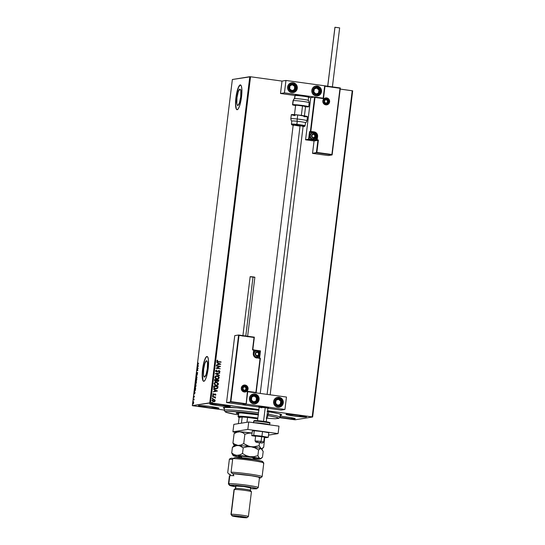 <?xml version="1.0" encoding="UTF-8"?>
<svg xmlns="http://www.w3.org/2000/svg" width="545" height="545" viewBox="0 0 545 545"><rect width="100%" height="100%" fill="white"/><g stroke="black" fill="none" stroke-linecap="round" stroke-linejoin="round"><path stroke-width="0.82" d="M280.137 415.31L280.92 415.222L280.457 414.602L280.92 415.222A29.423 1.901 7 0 1 280.368 415.29M224.451 408.423A29.423 1.901 7 0 1 223.355 407.612A29.423 1.901 7 0 1 224.029 407.401L223.341 407.878L224.451 408.423M239.841 89.176L240.474 89.687L240.856 91.356L240.692 97.037L239.439 102.896L237.838 105.498A8.236 1.799 97.8 0 1 237.715 105.498A8.236 1.799 97.8 0 1 237.021 97.364A8.236 1.799 97.8 0 1 239.841 89.176A8.236 1.799 97.8 0 1 239.964 89.176A8.236 1.799 97.8 0 1 240.658 97.31A8.236 1.799 97.8 0 1 237.838 105.498L237.204 104.987L236.823 103.318L236.986 97.63L238.24 91.778L239.841 89.176M206.494 360.749L207.127 361.26L207.509 362.929L207.345 368.618L206.092 374.469L204.491 377.072A8.236 1.799 97.8 0 1 204.368 377.072A8.236 1.799 97.8 0 1 203.68 368.938A8.236 1.799 97.8 0 1 206.494 360.749A8.236 1.799 97.8 0 1 206.616 360.749A8.236 1.799 97.8 0 1 207.311 368.883A8.236 1.799 97.8 0 1 204.491 377.072L203.857 376.561L203.476 374.892L203.646 369.21L204.893 363.352L206.494 360.749M207.141 356.505A12.521 2.732 -82.2 0 0 207.018 356.512L206.896 356.491A12.521 2.732 97.8 0 1 207.08 356.491A12.521 2.732 97.8 0 1 208.136 368.856A12.521 2.732 97.8 0 1 203.85 381.296L205.043 380.178L206.283 377.344L208.183 368.447L208.435 359.809L207.856 357.268L206.896 356.491L205.703 357.609L204.464 360.443L202.563 369.346L202.304 377.985L202.89 380.526L203.85 381.296A12.521 2.732 97.8 0 1 203.666 381.296A12.521 2.732 97.8 0 1 202.611 368.938A12.521 2.732 97.8 0 1 206.896 356.491L207.018 356.512A12.521 2.732 -82.2 0 0 202.754 368.815A12.521 2.732 -82.2 0 0 203.728 381.302M240.481 84.931A12.521 2.732 -82.2 0 0 240.359 84.938L240.243 84.918A12.521 2.732 97.8 0 1 240.427 84.918A12.521 2.732 97.8 0 1 241.476 97.283A12.521 2.732 97.8 0 1 237.198 109.722L238.39 108.605L239.63 105.771L241.53 96.867L241.782 88.236L241.203 85.688L240.243 84.918L239.051 86.035L237.804 88.869L235.903 97.773L235.651 106.404L236.237 108.952L237.198 109.722A12.521 2.732 97.8 0 1 237.014 109.722A12.521 2.732 97.8 0 1 235.958 97.357A12.521 2.732 97.8 0 1 240.243 84.918L240.359 84.938A12.521 2.732 -82.2 0 0 236.094 97.235A12.521 2.732 -82.2 0 0 237.075 109.729M229.963 406.543A10.328 0.668 7 0 1 218.763 405.684A10.328 0.668 7 0 1 209.723 403.906A10.328 0.668 7 0 1 209.989 403.791L211.269 404.458L217.653 405.541L230.222 406.441L222.292 404.792L209.989 403.791A10.328 0.668 7 0 1 221.181 404.649A10.328 0.668 7 0 1 230.228 406.427A10.328 0.668 7 0 1 229.963 406.543L229.963 406.543M294.968 418.832A10.328 0.668 7 0 1 279.939 417.429L290.403 418.689L295.227 418.73L290.948 417.64L280.246 416.278A10.328 0.668 7 0 1 295.233 418.717A10.328 0.668 7 0 1 294.968 418.832L294.968 418.832M306.222 417.027A10.328 0.668 7 0 1 295.022 416.176A10.328 0.668 7 0 1 285.982 414.398A10.328 0.668 7 0 1 286.248 414.282L287.528 414.943L293.912 416.026L306.481 416.925L298.551 415.283L286.248 414.282A10.328 0.668 7 0 1 297.441 415.133A10.328 0.668 7 0 1 306.488 416.911A10.328 0.668 7 0 1 306.222 417.027L306.222 417.027M218.709 408.341A10.328 0.668 7 0 1 207.516 407.49A10.328 0.668 7 0 1 198.469 405.712A10.328 0.668 7 0 1 198.734 405.596L200.022 406.263L208.394 407.606L218.967 408.246L211.044 406.597L198.734 405.596A10.328 0.668 7 0 1 209.934 406.447A10.328 0.668 7 0 1 218.974 408.225A10.328 0.668 7 0 1 218.709 408.341L218.709 408.341M216.358 388.544L214.328 387.999L214.151 386.33L217.578 386.786L217.312 387.951L215.534 388.558L216.338 388.551M197.883 364.142L198.7 363.699L197.869 363.747L197.964 362.561L197.883 364.142M192.78 405.739L224.247 410.065L192.31 405.637L232.361 79.495L249.801 76.702L209.75 402.837L192.31 405.637L210.499 402.898L250.543 76.763L282.017 81.089L280.491 93.488L294.954 95.477L280.491 93.488L284.429 92.861L323.165 98.189L324.691 85.783L285.955 80.462L284.429 92.861L285.955 80.462L282.017 81.089L280.491 93.488L284.429 92.861L323.165 98.189L324.691 85.783L285.955 80.462L282.017 81.089L250.543 76.763L210.499 402.898L258.895 409.554L209.75 402.837L249.801 76.702L250.543 76.763L232.361 79.495L192.31 405.637L192.78 405.739M279.612 417.681L294.457 419.725L279.612 417.681M340.209 89.094L352.22 90.742L312.176 416.884L267.575 410.753L312.639 416.986L352.69 90.852L312.639 416.986L295.199 419.786L312.639 416.986L312.176 416.884L352.22 90.742L352.69 90.852L340.209 89.094M213.102 399.335L214.791 399.805L212.645 399.485L212.073 400.888L214.015 401.781L214.989 401.27L215.118 400.234L214.737 399.812L215.139 400.786L214.791 399.805L213.136 399.328M212.509 396.556L215.5 398.034L215.105 397.25L215.602 396.985L212.509 396.556L214.566 397.23L215.411 398.143L215.105 397.25L215.602 396.985L212.509 396.556M213.252 393.544L212.741 394.253L213.252 394.921L215.112 394.26L215.425 395.261L215.922 394.778L215.207 393.926L213.408 394.621L213.252 393.544L212.748 394.178L213.551 395.002L215.18 394.267L215.425 395.261L215.943 394.675L215.37 395.268L215.943 394.675L215.207 393.926L213.579 394.669L213.252 393.544M217.966 387.168L218.048 386.514L213.81 385.928L213.906 388.047L215.847 388.912L217.605 388.306L218.048 386.514L213.81 385.928L213.688 386.936C213.701 388.115 214.321 388.762 215.547 388.885L217.687 388.183L217.966 387.168M217.591 381.527L218.497 381.262L218.783 380.063L214.601 379.49L214.498 380.342L215.575 381.534L216.747 380.996L217.591 381.527L218.845 380.056L214.607 379.477L214.614 380.955L215.575 381.534L216.747 380.996L218.204 381.473L218.845 380.056L214.607 379.477L218.845 380.056L218.77 380.669L217.537 381.534M215.323 373.632L219.383 375.662L216.345 373.802L219.69 373.189L219.73 372.821L215.316 373.686L219.383 375.662L216.345 373.802L219.69 373.189L219.73 372.821L215.323 373.632M216.249 366.063L219.403 366.499L215.984 368.236L220.221 368.815L217.101 368.045L220.527 366.315L216.249 366.063L219.403 366.499L215.984 368.236L220.221 368.815L217.101 368.045L220.527 366.315L216.249 366.063M217.373 360.109L216.781 360.858L217.237 361.642L221.032 362.248L217.435 361.321L217.373 360.109L216.781 360.858L218.17 361.86L221.072 361.914L218.198 361.539L221.072 361.914L218.198 361.539L217.217 360.913L217.373 360.109M220.793 364.196L216.726 362.227L217.98 363.222L217.83 364.442L216.379 365.061L220.793 364.196L216.726 362.227L217.98 363.222L217.83 364.442L216.379 365.061L220.793 364.196M218.954 371.942L219.185 372.235L219.969 371.642L219.444 370.675L216.74 371.615L215.984 370.968L216.597 370.014L215.595 370.689L215.718 371.445L216.685 371.949L219.274 370.975L219.185 372.235L220.003 371.499L219.11 370.586L216.631 371.601L215.99 370.9L216.597 370.014L215.554 370.866L216.937 371.942L219.09 370.927L219.567 371.438L218.954 371.942M216.324 375.764L217.196 375.757L215.697 375.961L214.784 377.126L215.125 378.223L216.065 378.904L218.654 378.7L219.151 377.058L217.142 375.764L219.185 377.726L217.196 375.757L216.351 375.757L214.784 377.126L216.808 379.095L217.673 379.095L219.24 377.712L217.646 379.102M215.534 382.215L216.406 382.209L214.58 382.61L213.981 383.68L215.268 385.356L217.864 385.151L218.354 383.51L216.351 382.222L218.395 384.177L216.406 382.209L215.561 382.215L213.994 383.585L216.018 385.553L216.883 385.553L218.45 384.171L216.883 385.553M217.496 391.017L213.429 389.041L214.689 390.043L214.539 391.262L213.081 391.882L217.496 391.017L213.429 389.041L214.689 390.043L214.539 391.262L213.081 391.882L217.496 391.017M212.496 395.779L212.938 395.541L212.55 395.834L212.993 396.099L213.163 395.643L212.55 395.772L213.259 395.868L212.816 396.106M212.182 398.341L212.625 398.102L212.237 398.395L212.679 398.661L212.85 398.204L212.237 398.327L212.938 398.429L212.496 398.668M211.664 402.51L212.107 402.271L211.726 402.564L212.168 402.83L212.332 402.373L211.726 402.503L212.427 402.598L211.985 402.837M193.652 401.863L193.373 401.611L193.019 402.319L193.019 403.981L193.645 402.884L193.441 401.583L192.916 402.864L193.134 404.029L193.434 403.661L193.441 401.583M193.393 399.076L193.959 400.132L194.115 398.96L193.393 399.076L194.102 399.035L193.393 399.076L193.959 400.132L194.115 398.96L193.393 399.076M193.857 396.004L193.775 397.38L194.422 396.501L194.238 396.079L193.809 397.039L193.857 396.004L193.795 397.38L194.408 396.651L194.299 396.045L193.829 397.046L193.857 396.004M195.601 388.953L195.682 388.292L194.701 388.449L194.728 391.024L195.301 390.472L195.682 388.292L194.701 388.449L194.851 391.044L195.601 388.953M196.398 382.454L196.479 381.841L195.492 381.997L195.492 383.837L195.873 383.121L196.186 383.333L196.479 381.841L195.492 381.997L196.466 381.909L195.492 381.997L195.539 383.844L196.398 382.454M196.207 376.152L197.018 377.44L196.445 376.145L197.365 374.606L196.2 376.207L197.018 377.44L196.445 376.145L197.365 374.606L196.207 376.152M197.14 368.584L197.869 368.468L196.874 370.757L197.855 370.6L197.161 370.382L198.155 368.168L197.181 368.25L197.869 368.468L196.874 370.757L197.855 370.6L197.161 370.382L198.162 368.093L197.14 368.584M198.421 365.981L197.61 364.748L197.263 367.582L198.421 365.981L197.61 364.748L197.263 367.582L198.421 365.981M197.256 373.877L197.549 372.685L196.704 373.945L196.854 372.399L196.527 374.074L197.385 372.855L197.283 374.129L197.556 373.264L197.419 372.521L196.718 373.945L196.854 372.399L196.677 374.279L197.385 372.855L197.256 373.877M196.472 377.91L195.75 379.667L196.023 381.248L196.765 379.674L196.513 377.91L195.75 379.667L196.064 381.248L196.793 379.477L196.52 377.91M195.682 384.368L194.947 386.221L195.233 387.706L196.016 384.92L195.682 384.368L194.96 386.126L195.273 387.706L195.996 385.928L195.73 384.368M195.13 392.802L194.32 391.569L193.966 394.403L195.13 392.802L194.32 391.569L193.966 394.403L195.13 392.802M295.199 419.786L294.457 419.725L295.199 419.786M267.486 411.502A29.423 1.901 7 0 1 281.636 414.765A29.423 1.901 7 0 1 280.92 415.222L281.615 414.745L278.659 413.662L267.064 411.434M259.086 410.256L237.034 407.796L224.029 407.401A29.423 1.901 7 0 1 258.814 410.215M240.359 84.938L238.54 87.275L236.38 95.361L235.651 104.599L236.353 108.966M207.018 356.512L205.826 357.629L204.579 360.463L203.033 366.935L202.311 374.074L203.013 380.539M198.7 363.699L198.046 363.801L198.693 363.774L198.046 363.801L197.964 362.561L197.999 364.142L198.7 363.699M198.237 364.169L197.992 363.433M198.046 363.801L197.849 363.379M198.291 363.835L198.094 363.413L198.251 363.842M197.971 363.672L198.046 364.142M198.053 365.654L197.562 365.109L198.053 365.654M198.407 366.049L197.91 365.634L198.407 366.049M198.182 366.042L197.794 366.567L197.91 365.634L198.387 366.077L197.794 366.567L197.91 365.634L198.182 366.042M197.392 368.543L197.181 368.25L198.155 368.168L197.392 368.543M197.406 370.416L197.89 370.341L197.406 370.416M196.868 373.4L196.704 373.945L196.622 373.366M197.297 373.277L197.665 372.555M197.569 372.882L197.453 373.27M196.915 374.313L196.765 373.441M196.738 373.829L196.799 374.204M197.052 377.16L196.2 376.207L197.052 377.16M196.779 378.305L196.384 380.941L195.921 380.778L196.432 378.244L196.786 379.518L196.105 380.914L195.853 379.64L196.636 377.978M196.67 377.957L196.329 378.4M196.398 378.257L196.806 378.332M195.873 383.121L196.036 383.489M195.778 383.878L195.628 382.897M195.805 383.544L195.553 382.311L196.016 382.27L195.757 383.537L195.383 382.863L195.553 382.311L195.996 382.44L195.648 383.762M196.241 382.44L196.057 383.155M195.744 382.726L195.819 383.544M195.893 385.962L195.246 387.366L195.062 386.098L195.641 384.702L195.996 385.976L195.314 387.372L195.328 385.063L195.641 384.702L195.893 385.962M194.912 388.742L194.701 388.449L195.675 388.367L194.912 388.742M194.756 390.663L194.756 388.769L195.641 388.66L195.137 390.745L194.633 390.016L194.756 388.769L195.539 388.646L194.933 391.024M194.763 392.475L194.272 391.93L194.763 392.475M195.11 392.87L194.613 392.455L195.11 392.87L194.504 393.388L194.613 392.455L195.096 392.891M193.673 396.706L193.795 397.38M194.034 397.414L193.918 396.74M194.143 396.222L194.006 396.692M194.061 397.08L193.768 396.658M194.408 396.651L194.299 396.045M193.666 401.951L193.407 403.729L192.984 403.245L193.346 401.938L193.659 402.769L193.175 403.695L193.4 401.951M194.504 393.388L194.613 392.455L194.504 393.388M217.332 360.129L217.673 360.32L217.162 360.926L218.198 361.539L217.183 361.09L217.332 360.129M216.719 362.262L220.732 364.21L216.719 362.262M218.341 363.433L218.232 364.367L218.341 363.433M219.764 364.087L218.286 364.36L218.402 363.42L219.764 364.087L218.286 364.36L218.402 363.42L219.764 364.087M216.29 365.75L220.527 366.315L217.046 368.059L220.166 368.808L217.046 368.059L220.473 366.322L216.29 365.75M216.542 370.028L216.781 370.314L215.936 370.907L217.005 371.561L215.97 371.172L216.542 370.028M217.06 371.554L216.631 371.601M219.11 370.586L220.003 371.499L219.131 372.249L219.942 371.302L218.552 370.627M218.518 371.05L219.09 370.927M216.59 371.935L218.456 371.056L216.528 371.949M218.456 371.056L218.879 370.927M219.649 371.99L219.914 371.649M219.676 372.834L219.69 373.189L216.283 373.809L219.424 375.294L219.328 375.634L216.283 373.809L219.676 372.834M217.523 379.122L218.886 378.441L219.097 377.065L217.884 375.961L216.004 375.832M218.375 376.22L217.884 375.961M216.76 375.737L216.379 375.757M217.714 378.72L216.195 378.618L215.268 377.801L215.316 376.745L216.488 376.091M216.195 378.618L215.657 378.298M216.944 378.789L217.523 378.768M216.44 376.098L215.166 377.188L217.155 376.091L218.804 377.671L217.55 378.761L216.794 378.775L215.166 377.188L216.794 378.775M215.575 381.534L215.99 381.527M215.956 381.534L216.685 381.003L215.52 381.541M215.827 381.207L215.003 379.865L216.576 380.083L215.684 381.214M215.616 381.2L214.975 380.744L214.941 379.879L216.576 380.083L216.208 381.064L215.214 381.084L214.941 379.879L215.561 381.207L216.385 380.785M217.884 381.193L217.033 380.921L216.951 380.151L217.571 381.2L218.266 380.683L217.571 381.2M218.368 380.328L217.625 381.193L216.93 380.321L218.368 380.328L217.625 381.193L217.012 380.144L218.368 380.328M218.327 380.676L217.625 381.193M216.733 385.574L218.089 384.893L218.252 383.414L216.91 382.352L215.207 382.29M215.963 382.188L215.582 382.209M216.924 385.179L215.398 385.07L214.478 384.259L214.526 383.203L215.697 382.542L216.365 382.542L218.014 384.123L216.753 385.22L216.004 385.226L216.699 385.226M215.398 385.07L214.866 384.75M216.058 385.22L214.369 383.639L216.058 385.22L214.437 383.946L215.67 382.549L214.369 383.639L215.752 382.536L217.38 382.924L218.02 383.966L217.455 384.954L216.058 385.22M216.324 388.912L217.591 388.251L217.993 386.521L213.81 385.942L218.048 386.514L217.687 388.183L216.474 388.892M215.595 388.551L214.103 387.597L215.595 388.551L214.383 387.986L214.165 386.684L214.103 387.597L214.151 386.33L214.103 386.691L214.205 386.323L217.578 386.786L217.169 388.149L215.595 388.551M213.429 389.082L217.441 391.031L213.429 389.082M215.05 390.254L214.934 391.187L215.05 390.254M216.474 390.908L214.989 391.174L215.105 390.24L216.474 390.908L214.989 391.174L215.105 390.24L216.474 390.908M214.839 394.314L215.18 394.267M213.749 395.016L214.532 394.594L213.497 395.009M213.551 395.002L214.049 394.962M213.204 393.565L213.511 393.776L213.075 394.199L213.824 394.635L213.143 394.457L213.204 393.565M215.207 393.926L215.888 394.682L214.784 393.946M212.87 396.099L213.259 395.868M212.938 395.541L212.55 395.772M212.938 396.106L213.184 395.752L212.754 395.547M212.509 396.576L215.602 396.985L212.509 396.576M215.05 397.264L215.35 398.15L215.05 397.264M212.557 398.654L212.938 398.429M212.625 398.102L212.237 398.327M212.686 398.654L212.441 398.109M213.735 399.328L211.991 400.337L213.436 401.774L214.573 401.604L215.193 400.773L214.573 401.604L213.374 401.788M213.436 401.774L214.573 401.604M214.246 401.726L215.071 401.045L215.064 400.248L214.24 399.492L212.911 399.376M213.906 401.447L212.373 400.384L213.415 401.454L212.387 400.807L212.482 400.016L213.218 399.662L214.812 400.718L213.933 401.447M214.042 401.42L213.517 401.461M213.415 401.454L212.373 400.384L213.688 399.662L214.819 400.67L213.47 401.44M213.633 399.669L212.373 400.384L213.688 399.662M212.039 402.83L212.427 402.598M212.175 402.83L212.278 402.38L211.726 402.503M216.849 378.761L215.227 377.494L215.466 376.615L216.549 376.077L218.041 376.384L218.811 377.508L218.252 378.496L216.849 378.761M292.665 418.907L293.053 418.683M293.428 418.996L292.72 418.901M261.682 407.163L258.705 406.55M259.079 399.58L258.48 401.427L257.233 402.891L255.53 403.756L253.629 403.879L251.824 403.245L250.38 401.951L249.528 400.2L249.392 398.252A5.007 4.878 -99.1 0 1 253.445 393.974A5.007 4.878 -99.1 0 1 259.079 399.58A5.007 4.878 -99.1 0 1 255.033 403.859A5.007 4.878 -99.1 0 1 249.392 398.252L249.998 396.406L251.245 394.934L252.948 394.076L254.849 393.953L256.654 394.587L258.092 395.881L258.943 397.632L259.079 399.58M283.291 402.912L282.685 404.758L281.438 406.223L279.735 407.081L277.834 407.204L276.029 406.57L274.591 405.282L273.74 403.525L273.604 401.576A5.007 4.878 -99.1 0 1 277.657 397.298A5.007 4.878 -99.1 0 1 283.291 402.912A5.007 4.878 -99.1 0 1 279.238 407.19A5.007 4.878 -99.1 0 1 273.604 401.576L274.203 399.73L275.45 398.266L277.153 397.407L279.054 397.285L280.859 397.918L282.303 399.206L283.155 400.963L283.291 402.912M286.472 397.046L247.737 391.719L246.211 404.118L284.946 409.445L286.472 397.046L284.946 409.445L281.009 410.078L267.881 408.273L281.009 410.078L284.946 409.445L246.211 404.118L242.273 404.751L259.079 407.06L242.273 404.751L246.211 404.118L247.737 391.719L286.472 397.046M247.662 391.726L246.142 404.118L242.273 404.751L226.536 402.585L234.759 335.618L238.615 335.005L234.759 335.618L226.536 402.585L230.392 401.965L226.536 402.585L242.273 404.751L246.129 404.131L247.416 391.296L255.891 392.461L260.06 358.481L255.305 357.513L253.418 354.999L253.711 350.04L252.505 349.876L254.025 337.478L239.017 335.413L230.889 401.631L245.897 403.695L230.889 401.631L239.017 335.413L254.352 337.185L238.628 335.005M259.393 406.754L260.721 407.006M265.367 407.619L266.239 407.694M267.656 407.783L264.196 406.843L259.079 406.406L267.833 407.442L265.544 407.033L265.224 407.66L267.874 408.266L268.569 407.728M321.502 91.655A5.007 4.878 -99.1 0 1 317.456 95.934A5.007 4.878 -99.1 0 1 311.822 90.32L312.421 88.474L313.668 87.009L315.371 86.151L317.272 86.028L319.077 86.662L320.521 87.949L321.373 89.707L321.502 91.655L320.903 93.502L319.656 94.966L317.953 95.825L316.052 95.947L314.247 95.314L312.81 94.026L311.958 92.269L311.822 90.32A5.007 4.878 -99.1 0 1 315.868 86.042A5.007 4.878 -99.1 0 1 321.502 91.655L321.502 91.655M297.298 88.324A5.007 4.878 -99.1 0 1 293.244 92.602A5.007 4.878 -99.1 0 1 287.61 86.996L288.216 85.143L289.463 83.678L291.166 82.82L293.067 82.697L294.872 83.331L296.31 84.625L297.161 86.376L297.298 88.324L296.698 90.17L295.445 91.635L293.748 92.493L291.847 92.616L290.042 91.989L288.598 90.695L287.746 88.944L287.61 86.996A5.007 4.878 -99.1 0 1 291.664 82.711A5.007 4.878 -99.1 0 1 297.298 88.324L297.298 88.324M308.579 97.351L310.752 97.65L314.608 97.037L310.752 97.65L305.575 139.813L310.752 97.65L308.579 97.351M323.137 98.229L314.615 97.037L310.391 131.386L314.608 97.037L323.485 98.611L323.165 98.189L323.485 98.611L315.01 97.446L310.841 131.42L315.596 132.394L317.483 134.901L317.19 139.861L318.396 140.024L316.877 152.43L331.885 154.494L340.012 88.27L325.004 86.205L323.485 98.611L325.004 86.205L340.012 88.27L331.885 154.494L316.877 152.43L312.53 153.383L314.049 140.978L317.905 140.365L316.379 152.764L332.116 154.93L328.267 155.543L312.53 153.383L316.379 152.764L332.116 154.93L340.339 87.963L332.13 154.916M257.703 441.505L255.046 440.912L261.082 441.389L260.449 442.649L262.343 443.078L256.136 442.322L260.449 442.649L261.082 441.389L263.746 441.981L261.082 441.389L261.695 436.429L261.082 441.389L255.053 440.932L256.136 442.322M266.226 421.748L267.888 408.253L265.224 407.66L263.548 421.34L265.224 407.66L259.188 407.183L257.526 420.679M261.845 407.776L259.195 407.204L265.224 407.66L265.544 407.033L260.748 406.481L258.65 406.509L268.583 407.708M302.543 105.696L301.351 115.404L302.543 105.696M300.104 125.534L267.098 394.382L300.104 125.534M324.881 98.427L325.637 98.304A3.127 3.045 -99.1 0 1 326.516 98.298L326.646 97.909A3.508 3.413 80.9 0 0 322.831 100.914A3.508 3.413 80.9 0 0 325.794 104.851L323.519 103.509L322.831 100.914L324.125 98.597L326.646 97.909L328.914 99.258L329.609 101.847L328.315 104.163L326.462 104.878L325.76 104.497L325.794 104.851A3.508 3.413 80.9 0 0 329.609 101.847A3.508 3.413 80.9 0 0 326.646 97.909L326.516 98.298A3.127 3.045 -99.1 0 1 326.959 104.415A3.127 3.045 -99.1 0 1 326.08 104.524M325.753 104.497A3.127 3.045 -99.1 0 1 325.31 98.373A3.127 3.045 -99.1 0 1 326.516 98.298L326.516 98.298A3.127 3.045 -99.1 0 1 326.632 104.483L325.76 104.497C322.347 102.474 322.306 100.409 325.637 98.304M314.39 133.178L309.901 132.299L310.03 131.917A0.375 0.368 -99.1 0 1 309.717 131.495L310.391 131.386A0.375 0.368 80.9 0 0 310.704 131.808L313.975 132.258L314.104 131.87L313.975 132.258A3.754 3.658 -99.1 0 1 317.149 136.475L317.599 136.509L317.149 136.475L317.054 140.249A0.375 0.368 -99.1 0 1 316.74 139.827L316.066 139.936L316.475 136.584L317.149 136.475L316.475 136.584A3.754 3.658 80.9 0 0 313.3 132.367L313.975 132.258A3.754 3.658 -99.1 0 1 317.149 136.475L316.74 139.827L316.066 139.936A0.375 0.368 80.9 0 0 316.379 140.351L317.19 139.861L317.054 140.249L317.905 140.365L318.396 140.024L317.905 140.365L316.379 152.764L316.877 152.43L318.396 140.024L317.19 139.861L317.599 136.509A4.128 4.026 80.9 0 0 314.104 131.87L310.841 131.42L310.704 131.808L313.3 132.367L310.704 131.808A0.375 0.368 -99.1 0 1 310.391 131.386L309.505 131.979L308.586 139.329L317.905 140.365L314.049 140.978L312.53 153.383L328.267 155.543L332.116 154.93M314.622 97.037L323.083 98.202M313.804 132.905A3.379 3.29 80.9 0 0 313.171 132.748L309.901 132.299L309.083 138.995L305.575 139.813L308.586 139.329L316.379 140.351A0.375 0.368 -99.1 0 1 316.066 139.936L315.616 139.895L315.868 137.851L315.487 140.283L315.616 139.895L309.083 138.995L316.066 139.936L316.475 136.584A3.754 3.658 -99.1 0 0 313.3 132.367L313.171 132.748L313.3 132.367L310.03 131.917L310.841 131.42L315.01 97.446L314.663 97.064M314.049 140.978L305.575 139.813L314.049 140.978M313.906 134.043L314.281 134.315M324.609 85.797L340.346 87.963L324.684 85.81M309.458 132.265L308.647 139.302L309.083 138.995L309.901 132.299L309.458 132.265L310.03 131.917A0.375 0.368 80.9 0 1 309.717 131.495L309.458 132.265M325.617 99.531L325.992 99.619L325.617 99.531M243.343 385.567L244.099 385.444C240.767 387.55 240.808 389.614 244.221 391.637L244.255 391.991A3.508 3.413 80.9 0 0 248.07 388.987A3.508 3.413 80.9 0 0 245.107 385.049A3.508 3.413 80.9 0 0 241.292 388.054A3.508 3.413 80.9 0 0 244.255 391.991L244.221 391.637A3.127 3.045 -99.1 0 1 243.772 385.519A3.127 3.045 -99.1 0 1 244.978 385.438L245.761 385.206L247.382 386.398L248.07 388.987L246.776 391.31L244.255 391.991L241.98 390.649L241.292 388.054L242.586 385.737L244.439 385.029L245.107 385.049L244.978 385.438A3.127 3.045 -99.1 0 1 245.093 391.623L244.33 391.746M244.031 385.458A3.127 3.045 -99.1 0 1 244.834 385.458L244.943 386.412L244.855 385.458L243.962 385.465M252.826 349.57L252.505 349.876L253.711 350.04L252.839 349.57L254.358 337.171L252.505 349.876L254.352 337.164L238.621 335.005L230.392 401.965L246.129 404.131L230.392 401.965L230.889 401.631L230.392 401.965L238.615 335.005L239.017 335.413L238.669 335.032M256.13 392.85L260.06 358.481L256.123 392.897L255.891 392.461L247.416 391.296L246.136 404.09L247.648 391.732M259.57 358.222L259.931 355.142M260.122 353.596L260.456 350.891L253.977 350.333L260.135 351.178L259.931 352.833L260.456 350.871L253.997 349.979M253.677 349.686L253.302 353.392A4.128 4.026 80.9 0 0 256.797 358.031L256.763 357.677A3.754 3.658 -99.1 0 1 253.582 353.453L254.004 350.101A0.375 0.368 -99.1 0 1 253.99 350.108L252.832 349.57M255.714 357.363A3.379 3.29 80.9 0 0 256.041 357.425L259.311 357.874L259.563 355.831L259.597 357.936L255.414 357.275M257.601 352.022L257.969 352.295M253.582 353.446L253.99 350.108M256.756 357.677A3.754 3.658 -99.1 0 1 253.582 353.453C253.534 355.742 254.59 357.152 256.763 357.677L260.353 358.542A0.375 0.368 80.9 0 0 260.033 358.126A0.375 0.368 -99.1 0 1 260.033 358.126L260.353 358.542L256.136 392.884M259.577 358.058L259.945 355.108M244.099 385.444A3.127 3.045 -99.1 0 1 247.641 388.333A3.127 3.045 -99.1 0 1 244.541 391.664M244.078 386.671L244.453 386.766L244.078 386.671M257.029 352.268L256.586 352.206A1.88 1.826 -99.1 0 1 257.526 352.084L256.177 352.452L255.482 353.691L255.85 355.081L257.07 355.803L258.419 355.435L259.113 354.189L258.746 352.799L257.526 352.084A1.88 1.826 -99.1 0 1 258.01 355.674A1.88 1.826 -99.1 0 1 255.482 353.691L256.191 355.429L257.07 355.551L258.01 355.674L259.113 354.189L258.405 352.452L257.478 352.336L258.405 352.452L259.113 354.189L258.01 355.674L257.07 355.551L256.191 355.429L255.482 353.691A1.88 1.826 -99.1 0 1 256.586 352.206L255.482 353.691L256.586 352.206L257.029 352.268M257.301 357.098A3.127 3.045 -99.1 0 1 254.168 355.994A3.127 3.045 80.9 0 0 256.17 357.159L256.695 357.077L257.036 356.048A2.126 2.071 -99.1 0 1 255.237 353.657A2.126 2.071 -99.1 0 1 257.553 351.832L257.472 350.878L257.553 351.832L258.936 352.649L259.359 354.223L258.568 355.633L257.036 356.048L255.659 355.231L255.237 353.657L256.027 352.247L257.553 351.832A2.126 2.071 -99.1 0 1 259.359 354.223A2.126 2.071 -99.1 0 1 257.036 356.048L256.695 357.077A3.127 3.045 -99.1 0 1 256.579 350.885A3.127 3.045 -99.1 0 1 257.451 350.878A3.127 3.045 80.9 0 0 254.031 354.182A3.127 3.045 80.9 0 0 256.695 357.077L256.17 357.159A3.127 3.045 80.9 0 0 257.042 357.152L257.567 357.07A3.127 3.045 -99.1 0 1 256.695 357.077A3.127 3.045 80.9 0 0 260.122 353.943A3.127 3.045 80.9 0 0 257.785 350.939M257.567 357.07C260.946 354.959 260.912 352.894 257.465 350.878L256.055 350.966A3.127 3.045 80.9 0 0 253.629 353.126A3.127 3.045 -99.1 0 1 256.927 350.96M258.814 352.887L258.998 353.385M259.079 353.903L259.066 354.434A2.705 2.636 80.9 0 0 259.073 354.42M257.07 352.179L256.695 352.09M257.669 355.633L258.691 354.257L257.983 352.52L256.497 352.315L258.405 352.452L257.983 352.52L258.691 354.257L259.113 354.189L257.669 355.633M313.334 134.295L312.891 134.227A1.88 1.826 -99.1 0 1 313.831 134.104L312.483 134.472L311.788 135.712L312.156 137.102L313.375 137.824L314.724 137.456L315.419 136.216L315.051 134.826L313.831 134.104A1.88 1.826 -99.1 0 1 314.315 137.701A1.88 1.826 -99.1 0 1 311.788 135.712L312.496 137.449L313.375 137.578L314.315 137.701L315.419 136.216L314.71 134.479L313.784 134.356L314.71 134.479L315.419 136.216L314.315 137.701L313.375 137.578L312.496 137.449L311.788 135.712A1.88 1.826 -99.1 0 1 312.891 134.227L311.788 135.712L312.891 134.227L313.334 134.295M314.09 132.966A3.127 3.045 80.9 0 1 314.199 139.016A3.127 3.045 80.9 0 1 313 139.098L313.348 138.069A2.126 2.071 -99.1 0 0 315.664 136.243A2.126 2.071 -99.1 0 0 313.866 133.852L315.46 135.024L315.664 136.243L315.173 137.367L314.152 138.021L312.946 137.974L311.965 137.251L311.536 136.093L312.033 134.554L313.866 133.852L313.777 132.898C317.217 134.915 317.251 136.979 313.872 139.091A3.127 3.045 -99.1 0 1 313 139.098L312.476 139.186L313 139.098L313.348 138.069A2.126 2.071 -99.1 0 1 311.542 135.678A2.126 2.071 -99.1 0 1 313.866 133.852L313.777 132.898L312.885 132.905A3.127 3.045 -99.1 0 1 313.757 132.898A3.127 3.045 80.9 0 0 310.337 136.202A3.127 3.045 80.9 0 0 313 139.098A3.127 3.045 -99.1 0 1 312.885 132.905L312.36 132.994A3.127 3.045 80.9 0 0 312.476 139.186A3.127 3.045 -99.1 0 1 309.826 135.664A3.127 3.045 -99.1 0 1 313.239 132.98M313.613 139.118A3.127 3.045 -99.1 0 1 312.476 139.186A3.127 3.045 80.9 0 0 313.348 139.173L313.872 139.091M315.119 134.908L315.303 135.405M315.385 135.93L315.378 136.448M313.375 134.206L313 134.111M313.975 137.653L314.996 136.277L314.288 134.547L312.803 134.343L314.71 134.479L314.288 134.547L314.996 136.277L315.419 136.216L313.975 137.653M325.951 99.708L325.508 99.646A1.88 1.826 -99.1 0 1 326.448 99.524L325.099 99.892L324.404 101.132L324.772 102.521L325.992 103.243L327.341 102.876L328.036 101.629L327.668 100.239L326.448 99.524A1.88 1.826 -99.1 0 1 326.932 103.114A1.88 1.826 -99.1 0 1 324.404 101.132L325.113 102.869L325.992 102.991L326.932 103.114L328.036 101.629L327.327 99.892L326.401 99.776L327.327 99.892L328.036 101.629L326.932 103.114L325.992 102.991L325.113 102.869L324.404 101.132A1.88 1.826 -99.1 0 1 325.508 99.646L324.404 101.132L325.508 99.646L325.951 99.708M325.31 98.373A3.127 3.045 -99.1 0 1 325.849 98.4M325.672 104.483L325.958 103.489A2.126 2.071 -99.1 0 1 324.159 101.098A2.126 2.071 -99.1 0 1 326.475 99.272L326.394 98.318L326.475 99.272L327.858 100.089L328.281 101.663L327.491 103.073L325.958 103.489L324.582 102.671L324.159 101.098L324.949 99.687L326.475 99.272A2.126 2.071 -99.1 0 1 328.281 101.663A2.126 2.071 -99.1 0 1 325.958 103.489L325.692 104.449M325.569 98.318A3.127 3.045 -99.1 0 1 326.373 98.318L325.501 98.325M327.736 100.328L327.92 100.825M328.001 101.35L327.995 101.867M326.816 104.436A3.127 3.045 80.9 0 0 326.707 98.379M326.591 103.073L327.613 101.697L326.905 99.96L325.42 99.755L327.327 99.892L326.905 99.96L327.613 101.697L328.036 101.629L326.591 103.073M244.412 386.855L243.969 386.786A1.88 1.826 -99.1 0 1 244.909 386.664L243.56 387.032L242.866 388.272L243.234 389.661L244.453 390.383L245.802 390.016L246.497 388.769L246.129 387.386L244.909 386.664A1.88 1.826 -99.1 0 1 245.393 390.261A1.88 1.826 -99.1 0 1 242.866 388.272L243.574 390.009L244.453 390.138L245.393 390.261L246.497 388.769L245.788 387.039L244.862 386.916L245.788 387.039L246.497 388.769L245.393 390.261L244.453 390.138L243.574 390.009L242.866 388.272A1.88 1.826 -99.1 0 1 243.969 386.786L242.866 388.272L243.969 386.786L244.412 386.855M243.772 385.519A3.127 3.045 -99.1 0 1 244.317 385.54M244.133 391.623L244.426 390.629A2.126 2.071 -99.1 0 1 242.62 388.238A2.126 2.071 -99.1 0 1 244.943 386.412L246.32 387.229L246.742 388.803L245.952 390.213L244.426 390.629L243.043 389.811L242.62 388.238L243.411 386.834L244.943 386.412A2.126 2.071 -99.1 0 1 246.742 388.803A2.126 2.071 -99.1 0 1 244.426 390.629L244.153 391.589M246.197 387.468L246.381 387.965M246.463 388.49L246.449 389.014M245.277 391.576A3.127 3.045 80.9 0 0 245.168 385.526M245.052 390.213L246.074 388.837L245.366 387.107L243.881 386.902L245.788 387.039L245.366 387.107L246.074 388.837L246.497 388.769L245.052 390.213M277.303 404.806L277.902 405.317A3.127 3.045 -99.1 0 1 276.472 404.615L276.717 404.301L277.303 404.806L276.717 404.301L276.472 404.615L277.139 405.064L278.693 405.364L280.77 404.288L281.486 402.019L280.423 399.88L278.195 399.124L276.124 400.2L275.409 402.476L276.472 404.615A3.127 3.045 -99.1 0 1 278.992 399.172A3.127 3.045 -99.1 0 1 280.77 404.288L281.315 401.215L278.992 399.172L276.124 400.2L275.572 403.273L276.717 404.301L275.572 403.273L276.124 400.2L278.992 399.172L281.315 401.215L280.77 404.288A3.127 3.045 -99.1 0 1 277.902 405.317L280.77 404.288L280.212 404.376L280.757 401.304L278.522 399.342L280.757 401.304L281.315 401.215L280.757 401.304L280.212 404.376L280.77 404.288L277.902 405.317L277.303 404.806M277.541 397.319A5.007 4.878 -99.1 0 1 281.377 398.49L280.975 399.213A4.006 3.904 -99.1 0 1 281.424 404.86A4.006 3.904 -99.1 0 1 275.92 405.276L275.293 405.923M279.619 407.088A5.007 4.878 80.9 0 0 282.106 399.287M281.418 398.524A5.007 4.878 -99.1 0 1 279.129 407.204M275.225 405.977L275.92 405.276A4.006 3.904 -99.1 0 1 275.47 399.628A4.006 3.904 -99.1 0 1 280.975 399.213L281.922 400.446L282.324 402.735L281.424 404.86L279.517 406.107L277.248 406.045L275.389 404.71L274.557 402.537L275.034 400.268L277.378 398.388L279.639 398.443L280.975 399.213L281.377 398.49A5.007 4.878 80.9 0 0 278.556 397.291M277.282 397.373A5.007 4.878 -99.1 0 1 280.859 398.579M277.807 405.242L280.212 404.376L277.807 405.242M315.521 93.549L316.12 94.06A3.127 3.045 -99.1 0 1 314.69 93.358L314.935 93.038L315.521 93.549L314.935 93.038L314.69 93.358L315.357 93.801L316.911 94.108L318.989 93.032L319.704 90.756L318.641 88.617L316.413 87.868L314.336 88.944L313.627 91.219L314.69 93.358A3.127 3.045 -99.1 0 1 317.21 87.915A3.127 3.045 -99.1 0 1 318.989 93.032L319.534 89.959L317.21 87.915L314.336 88.944L313.791 92.016L314.642 92.786L313.791 92.016L314.336 88.944L317.21 87.915L319.534 89.959L318.989 93.032A3.127 3.045 -99.1 0 1 316.12 94.06L318.989 93.032L318.43 93.12L318.975 90.048L316.734 88.086L318.975 90.048L319.534 89.959L318.975 90.048L318.43 93.12L318.989 93.032L316.12 94.06L315.521 93.549M315.759 86.062A5.007 4.878 -99.1 0 1 319.595 87.234L319.193 87.956A4.006 3.904 -99.1 0 1 319.642 93.604A4.006 3.904 -99.1 0 1 314.138 94.019L313.511 94.667M317.837 95.831A5.007 4.878 80.9 0 0 320.324 88.031M313.443 94.721L314.138 94.019A4.006 3.904 -99.1 0 1 313.688 88.372A4.006 3.904 -99.1 0 1 319.193 87.956L320.419 89.918L320.378 92.248L319.091 94.142L316.979 94.98L314.765 94.469L313.191 92.786L312.782 90.497L313.252 89.012L315.596 87.125L317.858 87.186L319.193 87.956L319.595 87.234A5.007 4.878 80.9 0 0 316.774 86.035M315.5 86.117A5.007 4.878 -99.1 0 1 319.077 87.316M316.025 93.978L318.43 93.12L316.025 93.978M290.601 85.551L289.926 85.885A3.127 3.045 -99.1 0 1 291.119 84.836L291.275 85.218L290.601 85.551L291.275 85.218L291.119 84.836L290.451 85.279L289.572 86.614L289.715 89.005L291.459 90.606L293.789 90.484L295.336 88.699L295.199 86.314L293.448 84.707L291.119 84.836A3.127 3.045 -99.1 0 1 294.981 89.428A3.127 3.045 -99.1 0 1 289.715 89.005L292.243 90.777L294.981 89.428L295.199 86.314L292.665 84.543L291.275 85.218L292.665 84.543L295.199 86.314L294.981 89.428L292.243 90.777L289.715 89.005A3.127 3.045 -99.1 0 1 289.926 85.885L289.715 89.005L289.926 85.885L290.601 85.551M293.844 92.296A5.007 4.878 -99.1 0 1 292.869 92.65M290.178 83.208L290.744 84.046A4.006 3.904 -99.1 0 1 295.962 85.933A4.006 3.904 -99.1 0 1 294.164 91.274L291.18 91.431L288.945 89.38L288.761 86.321L290.744 84.046L293.728 83.882L295.962 85.933L296.146 88.992L294.164 91.274L294.382 92.207L294.164 91.274A4.006 3.904 -99.1 0 1 288.945 89.38A4.006 3.904 -99.1 0 1 290.744 84.046L290.253 83.276M293.019 92.636L294.368 92.214A5.007 4.878 -99.1 0 1 293.135 92.623M294.395 92.2A5.007 4.878 80.9 0 0 291.97 82.697M292.079 90.668L294.423 89.516L294.634 86.403L292.256 84.741L294.634 86.403L295.199 86.314L294.634 86.403L294.423 89.516L294.981 89.428L292.079 90.668M252.383 396.808L251.708 397.142A3.127 3.045 -99.1 0 1 252.9 396.092L253.064 396.474L252.383 396.808L253.064 396.474L252.9 396.092L252.24 396.535L251.354 397.87L251.497 400.262L253.241 401.863L255.571 401.74L257.117 399.962L256.981 397.571L255.23 395.97L252.9 396.092A3.127 3.045 -99.1 0 1 256.763 400.684A3.127 3.045 -99.1 0 1 251.497 400.262L254.025 402.033L256.763 400.684L256.981 397.571L254.454 395.799L253.405 396.304L254.454 395.799L256.981 397.571L256.763 400.684L254.025 402.033L251.497 400.262A3.127 3.045 -99.1 0 1 251.708 397.142L251.497 400.262L251.708 397.142L252.383 396.808M255.625 403.552A5.007 4.878 -99.1 0 1 254.651 403.906M251.967 394.471L252.526 395.302A4.006 3.904 -99.1 0 1 257.744 397.189A4.006 3.904 -99.1 0 1 255.946 402.53L252.969 402.687L250.727 400.643L250.543 397.578L252.526 395.302L255.51 395.139L257.744 397.189L257.928 400.255L255.946 402.53L256.164 403.464L255.946 402.53A4.006 3.904 -99.1 0 1 250.727 400.643A4.006 3.904 -99.1 0 1 252.526 395.302L252.042 394.532M254.801 403.899L256.15 403.47A5.007 4.878 -99.1 0 1 254.917 403.879M256.177 403.457A5.007 4.878 80.9 0 0 253.752 393.953M253.868 401.924L256.204 400.779L256.416 397.659L254.045 395.997L256.416 397.659L256.981 397.571L256.416 397.659L256.204 400.779L256.763 400.684L253.868 401.924M308.034 100.273A6.887 0.443 -173 0 0 301.392 99.115A6.887 0.443 -173 0 0 294.716 98.645A2.507 2.439 80.9 0 0 293.237 100.627A8.141 0.525 7 0 1 301.692 101.247A8.141 0.525 7 0 1 309.158 102.644M308.041 96.608L307.884 96.669A6.261 0.402 -173 0 0 303.238 95.613A6.261 0.402 -173 0 0 295.778 95.007A0.627 0.606 80.9 0 0 295.097 95.545A6.887 0.443 7 0 1 302.243 96.07A6.887 0.443 7 0 1 308.565 97.255M295.642 105.151L294.47 114.661M308.027 100.478L308.027 100.478A6.887 0.443 7 0 0 308.204 100.396L308.586 97.296A6.887 0.443 -173 0 0 302.557 96.111A6.887 0.443 -173 0 0 295.097 95.545L294.716 98.645A6.887 0.443 7 0 1 302.175 99.21A6.887 0.443 7 0 1 308.204 100.396M295.588 105.56A8.141 0.525 7 0 1 292.536 104.769A8.141 0.525 7 0 1 292.74 104.674L302.441 105.464L308.681 106.766L309.185 102.698A8.141 0.525 -173 0 0 302.059 101.295A8.141 0.525 -173 0 0 293.237 100.627L292.74 104.674A8.141 0.525 7 0 1 301.562 105.348A8.141 0.525 7 0 1 308.688 106.752A8.141 0.525 7 0 1 308.477 106.84A8.141 0.525 7 0 1 305.534 106.779M295.908 105.614L292.536 104.756L293.237 100.627A8.141 0.525 -173 0 0 293.033 100.716C293.762 99.074 294.28 98.4 294.586 98.672M308.681 106.766L304.88 106.731M305.582 106.377L295.772 105.096L305.582 106.37M294.92 95.62L294.538 98.72A6.887 0.443 7 0 1 294.716 98.645L295.097 95.545A6.887 0.443 -173 0 0 294.92 95.62L295.601 95.007A0.627 0.606 -99.1 0 1 295.778 95.007L296.167 94.98M296.773 94.987L300.813 95.314M302.025 95.457L304.389 95.777M305.445 95.947L307.959 96.52M295.097 95.545A0.627 0.606 -99.1 0 1 295.594 95.007L305.881 96.022C308.368 96.472 309.274 96.894 308.586 97.296M293.237 100.627A2.507 2.439 -99.1 0 1 294.716 98.645M306.964 120.697A8.141 0.525 -173 0 0 297.229 119.008A2.507 0.538 96.2 0 0 297.223 121.269A6.887 0.443 7 0 1 305.459 122.741A6.887 0.443 -173 0 0 297.223 121.269L296.889 125.043A6.261 0.402 7 0 1 303.429 126.024A6.261 0.402 7 0 1 303.115 126.454L304.682 126.351L305.084 125.82A6.887 0.443 7 0 0 296.841 124.369L297.223 121.269A6.887 0.443 -173 0 0 291.8 121.038L291.418 124.144A6.887 0.443 7 0 1 296.841 124.369A6.887 0.443 -173 0 0 291.418 124.165L291.684 124.757L293.176 125.234A6.261 0.402 7 0 1 296.889 125.043L292.066 124.778L293.83 125.364M305.084 125.8A6.887 0.443 -173 0 0 296.841 124.369L296.889 125.043L304.253 126.263L302.618 126.426M299.198 126.045L293.203 124.989L300.888 125.657L303.143 126.208L293.203 124.996M291.316 114.695L297.727 114.954A8.141 0.525 -173 0 0 291.316 114.688L290.819 118.742A8.141 0.525 7 0 1 297.229 119.008L297.727 114.954L307.469 116.664A8.141 0.525 -173 0 0 297.727 114.954L297.229 119.008A8.141 0.525 7 0 1 306.971 120.724C306.242 122.359 305.725 123.041 305.418 122.761M303.96 116.678L307.332 116.746M291.486 114.825L291.963 114.981M292.726 115.165L294.981 115.588M290.819 118.742C291.132 120.506 291.466 121.29 291.834 121.099A6.887 0.443 7 0 1 297.223 121.269A2.507 0.538 -83.8 0 1 297.229 119.008A8.141 0.525 -173 0 0 290.826 118.762M334.991 27.264L327.749 86.233L334.93 27.284L339.651 27.87L334.991 27.264M334.964 27.318L327.62 86.812M247.566 336.762L254.876 277.235L253.043 276.86L245.788 335.986L253.043 276.86L250.148 276.656L254.665 277.276M251.981 277.03L251.538 276.969M251.136 276.908L250.155 276.656L242.845 336.183M254.433 277.269L253.343 277.194M255.673 435.986L264.352 437.022M266.294 437.642L268.242 437.328L268.801 432.744L268.242 437.328L261.954 436.17L262.513 431.586L268.801 432.744L262.513 431.586L261.954 436.17L253.711 435.332L254.277 430.741L262.513 431.586L254.277 430.741L253.711 435.332L251.763 435.646L252.328 431.054L254.277 430.741L252.328 431.054L251.763 435.646L255.605 436.347L251.763 435.646L253.711 435.332L261.954 436.17L268.242 437.328L264.298 437.437L266.294 437.642M255.843 436.061L264.332 437.042M247.825 429.433L232.919 431.824L235.46 432.403L232.919 431.824L233.832 424.385L248.738 421.994L233.832 424.385L232.919 431.824L247.825 429.433L248.738 421.994L247.825 429.433L278.086 433.595L278.999 426.156L248.738 421.994L278.999 426.156L278.086 433.595L247.825 429.433M268.508 435.128L278.086 433.595L268.508 435.128M269.605 424.78A8.141 0.525 -173 0 0 263.978 423.629A8.141 0.525 -173 0 0 255.339 422.736M269.284 422.532L269.094 422.607A7.514 0.484 -173 0 0 263.514 421.333A7.514 0.484 -173 0 0 254.57 420.604A0.627 0.606 80.9 0 0 253.888 421.142A8.141 0.525 7 0 1 262.336 421.769A8.141 0.525 7 0 1 269.802 423.165M253.888 421.142A0.627 0.606 -99.1 0 1 254.386 420.611L265.994 421.707C269.407 422.273 270.681 422.777 269.829 423.22A8.141 0.525 -173 0 0 262.704 421.816A8.141 0.525 -173 0 0 253.888 421.142L253.697 422.675L253.888 421.142A8.141 0.525 -173 0 0 253.677 421.231L253.48 422.845M254.052 422.722A8.141 0.525 7 0 1 263.106 423.506A8.141 0.525 7 0 1 269.632 424.828L269.625 424.868M269.182 422.423L266.171 421.735M264.904 421.537L262.07 421.142M260.612 420.972L255.769 420.577M255.033 420.57L254.57 420.604A0.627 0.606 -99.1 0 0 254.386 420.611L253.677 421.231M266.164 418.247L275.184 418.737L278.727 418.349L275.961 417.184L267.002 415.413A26.916 1.744 7 0 1 267.547 415.501L268.419 414.282A28.17 1.819 -173 0 0 267.173 414.077A28.17 1.819 7 0 1 268.419 414.282L268.74 411.707L268.419 414.282A28.17 1.819 7 0 1 280.13 417.225L280.505 414.2M224.588 407.333L224.213 410.358A28.17 1.819 7 0 1 258.5 412.776A28.17 1.819 -173 0 0 224.261 410.48L225.344 411.87A26.916 1.744 7 0 1 258.337 414.098L240.161 412.013L227.667 411.332L225.528 411.564L226.223 412.333L236.496 414.561A26.916 1.744 7 0 1 225.344 411.87M266.873 416.489A15.962 1.036 7 0 1 267.868 416.98L266.464 417.225M236.496 414.561L238.703 414.922M238.581 413.941L236.183 413.062L241.169 412.947L258.534 414.881M266.839 416.475L267.861 417M238.615 413.948A15.962 1.036 7 0 1 236.176 413.09A15.962 1.036 7 0 1 258.248 414.834M280.062 417.334A28.17 1.819 -173 0 0 268.419 414.282L267.547 415.501A26.916 1.744 7 0 1 278.665 418.417L280.062 417.334M237.967 416.455A13.775 0.892 7 0 1 238.328 416.298L238.751 412.844L238.328 416.298A13.775 0.892 7 0 1 257.846 418.09A13.775 0.892 -173 0 0 238.328 416.298L238.853 417.007A13.148 0.852 7 0 1 242.191 417.014A13.148 0.852 7 0 1 247.546 417.45A13.148 0.852 7 0 1 257.765 418.758M257.805 418.764L247.546 417.45A13.148 0.852 -173 0 0 242.191 417.014L239.146 417.497L238.39 423.649L239.146 417.497L242.191 417.014L238.853 417.007L238.526 417.197L239.146 417.497A13.148 0.852 7 0 1 238.54 417.211A13.148 0.852 7 0 1 238.853 417.007L238.328 416.298A13.775 0.892 -173 0 0 237.995 416.516L238.54 417.211M247.546 417.45L257.751 418.846L247.546 417.45L246.953 422.28L247.546 417.45M242.191 417.014L241.435 423.165L242.191 417.014M229.391 459.081L231.312 458.168L233.069 458.406L231.312 458.168L229.391 459.081L232.64 459.524L229.391 459.081L227.715 472.719L229.391 459.081M256.824 488.688L258.214 487.605A15.022 0.974 -173 0 0 245.577 485.023A15.022 0.974 -173 0 0 228.818 483.722L229.874 485.125A13.775 0.892 7 0 1 245.243 486.317A13.775 0.892 7 0 1 256.824 488.688A13.775 0.892 7 0 1 256.504 488.79L256.852 488.654L255.98 488.204L251.143 487.196L238.363 485.527L229.527 485.254L235.644 486.78A13.775 0.892 7 0 1 229.54 485.336A13.775 0.892 7 0 1 229.874 485.125L228.818 483.722A15.022 0.974 7 0 1 245.1 484.961A15.022 0.974 7 0 1 258.255 487.55A15.022 0.974 7 0 1 257.867 487.714M251.415 491.706L250.332 490.316A7.514 0.484 -173 0 0 243.526 489.029A7.514 0.484 -173 0 0 235.624 488.436L234.261 489.512A8.761 0.565 7 0 1 243.479 490.2A8.761 0.565 7 0 1 251.415 491.706A8.761 0.565 7 0 1 251.204 491.842M246.974 517.661L248.363 516.578A8.761 0.565 -173 0 0 240.992 515.073A8.761 0.565 -173 0 0 231.216 514.31L232.272 515.72A7.514 0.484 7 0 1 240.652 516.367A7.514 0.484 7 0 1 246.974 517.661A7.514 0.484 7 0 1 246.796 517.716L239.773 516.258L232.081 515.788L239.296 517.178L246.796 517.716A7.514 0.484 7 0 1 238.894 517.13A7.514 0.484 7 0 1 232.088 515.836A7.514 0.484 7 0 1 232.272 515.72L231.216 514.31A8.761 0.565 7 0 1 240.713 515.039A8.761 0.565 7 0 1 248.384 516.544A8.761 0.565 7 0 1 248.159 516.64M248.384 516.544L251.429 491.747A8.761 0.565 -173 0 0 243.758 490.234A8.761 0.565 -173 0 0 234.261 489.512L231.216 514.31L234.261 489.512A8.761 0.565 -173 0 0 234.037 489.608L230.991 514.412A8.761 0.565 7 0 1 231.216 514.31A8.761 0.565 -173 0 0 231.005 514.446L232.088 515.836M235.733 486.038L235.426 488.518A7.514 0.484 7 0 1 235.624 488.436L235.924 485.956A7.514 0.484 -173 0 0 235.733 486.038L243.431 486.494L250.646 487.884A7.514 0.484 -173 0 0 244.071 486.576A7.514 0.484 -173 0 0 235.924 485.956L235.624 488.436A7.514 0.484 7 0 1 243.765 489.056A7.514 0.484 7 0 1 250.339 490.35A7.514 0.484 7 0 1 250.148 490.432M258.255 487.55L259.474 477.624A15.022 0.974 -173 0 0 250.094 475.56A15.022 0.974 -173 0 0 233.669 473.796L233.437 475.656A15.022 0.974 -173 0 0 229.806 475.656L228.818 483.722L229.806 475.656A15.022 0.974 -173 0 0 229.418 475.826L228.43 483.885A15.022 0.974 7 0 1 228.818 483.722A15.022 0.974 -173 0 0 228.45 483.953L229.54 485.336M263.787 463.052A17.529 1.131 -173 0 0 252.185 460.545A17.529 1.131 -173 0 0 232.763 458.536L231.087 472.181A17.529 1.131 7 0 1 250.509 474.184A17.529 1.131 7 0 1 262.111 476.691L263.787 463.052M230.29 474.334L228.914 474.143L230.269 474.545A16.275 1.056 7 0 1 228.914 474.143L227.715 472.719L228.914 474.143L230.29 474.334L230.133 475.621L230.29 474.334M262.274 461.84L262.622 461.54L261.321 461.056L254.46 459.721L235.249 457.534L232.763 458.536L231.087 472.181L232.286 473.605A16.275 1.056 7 0 1 250.707 475.567A16.275 1.056 7 0 1 260.673 477.842A16.275 1.056 7 0 1 259.42 478.026L260.687 477.836L260.128 477.413L251.851 475.737L232.286 473.605L251.579 475.792L258.139 477.052L259.4 477.515L259.086 477.795M250.414 488.599L256.504 488.79A13.775 0.892 7 0 1 250.557 488.613M229.622 476.017L230.372 475.601L233.437 475.656L233.669 473.796L232.286 473.605L231.087 472.181A17.529 1.131 -173 0 1 251.034 474.266A17.529 1.131 -173 0 1 262.063 476.759L260.673 477.842M234.057 489.574A8.761 0.565 7 0 1 234.261 489.512L235.624 488.436A7.514 0.484 -173 0 0 235.447 488.49L234.057 489.574M263.76 462.971L262.67 461.588A16.275 1.056 -173 0 0 252.383 459.401A16.275 1.056 -173 0 0 235.249 457.534L232.763 458.536A17.529 1.131 7 0 1 251.647 460.471A17.529 1.131 7 0 1 263.76 462.971A17.529 1.131 7 0 1 263.33 463.243M241.612 456.982A8.386 0.545 7 0 1 240.761 456.076A1.506 1.104 -87 0 1 241.667 457.766L241.667 457.766A6.887 0.443 -173 0 0 239.827 457.841L239.82 457.889M254.535 458.318L253.493 459.524A6.887 0.443 -173 0 0 249.194 458.577A6.887 0.443 -173 0 0 241.667 457.766A1.506 1.104 93 0 0 240.761 456.076L252.533 457.493L255.162 458.195L252.928 458.311M263.044 447.942L262.397 448.419L263.698 447.275L264.7 437.478L263.698 447.275L261.764 448.658L260.565 448.262L259.1 445.728L259.447 442.915L259.1 445.728L253.193 446.9L249.188 446.355L243.731 443.61L244.882 434.188L248.786 433.186L252.083 433.057L248.786 433.186L244.882 434.188L243.731 443.61L240.931 444.993L238.076 445.442L234.125 443.964L232.947 443.051L234.105 433.629L236.905 432.246L239.752 431.797L242.457 432.532L244.882 434.188L242.457 432.532L239.752 431.797A13.775 0.892 -173 0 0 236.101 431.899L235.004 432.757M236.659 432.294L236.074 431.994L236.421 431.804L239.752 431.797L252.083 433.037A13.775 0.892 -173 0 0 239.752 431.797L236.905 432.246L234.105 433.629L235.406 432.485L234.105 433.629L232.947 443.051L234.398 445.578M234.984 445.933A13.775 0.892 7 0 1 234.411 445.653A13.775 0.892 7 0 1 238.076 445.442L235.372 444.706L232.947 443.051L233.873 444.938M262.397 448.419L261.144 448.61A13.775 0.892 -173 0 0 251.156 446.777A13.775 0.892 -173 0 0 238.076 445.442A13.775 0.892 7 0 1 251.156 446.777L247.28 445.647L243.731 443.61L240.931 444.993L238.076 445.442L240.781 446.171L243.206 447.833L247.11 446.825L251.156 446.777A13.775 0.892 7 0 1 261.144 448.61L259.1 445.728L255.203 446.73L251.156 446.777L255.033 447.908L258.582 449.945L259.883 448.808L261.144 448.61A13.775 0.892 7 0 1 261.723 448.971L261.723 448.971M262.056 449.332L261.709 448.889A13.775 0.892 -173 0 0 261.144 448.61L263.18 451.498L262.479 457.201L261.184 458.338L259.924 458.529L249.937 456.696L236.857 455.361L233.355 455.695L239.718 457.092A13.775 0.892 7 0 1 233.764 455.858A13.775 0.892 7 0 1 233.199 455.579A13.775 0.892 7 0 1 236.857 455.361A13.775 0.892 7 0 1 249.937 456.696A13.775 0.892 7 0 1 259.924 458.529A13.775 0.892 7 0 1 260.476 458.924A13.775 0.892 7 0 1 256.831 459.026L260.503 458.836L258.814 457.548L257.887 455.647L253.984 456.649L249.937 456.696L246.061 455.566L242.511 453.529L239.705 454.918L236.857 455.361L234.159 454.625L231.727 452.97L233.178 455.497L234.377 455.906L233.764 455.858M233.328 446.396L234.432 445.544A13.775 0.892 -173 0 1 238.076 445.442L235.236 445.885L232.429 447.268L231.727 452.97L232.429 447.268L233.73 446.123L232.429 447.268L236.653 445.524L239.466 445.667L243.206 447.833L247.11 446.825L251.156 446.777L255.033 447.908L258.582 449.945L260.517 448.562L261.716 448.964L263.18 451.498L262.479 457.201L260.544 458.583L259.345 458.181L257.887 455.647L253.984 456.649L249.937 456.696L246.061 455.566L242.511 453.529L239.705 454.918L236.857 455.361L234.159 454.625L231.727 452.97L232.654 454.864M253.779 458.815L256.831 459.026A13.775 0.892 7 0 1 253.779 458.815M241.156 456.901L238.519 456.192L240.761 456.076A8.386 0.545 7 0 1 250.611 457.166A8.386 0.545 7 0 1 255.026 458.297M255.441 458.801L258.255 458.945L255.441 458.801M243.206 447.833L242.511 453.529L243.206 447.833M258.582 449.945L257.887 455.647L258.582 449.945M261.716 448.964L262.247 449.598M261.825 457.861L261.184 458.338M233.458 473.769L233.301 475.042A11.268 0.729 7 0 1 233.533 474.927A11.268 0.729 -173 0 0 233.315 475.09L233.859 475.785M253.439 459.455A6.887 0.443 -173 0 0 248.752 458.508A6.887 0.443 -173 0 0 241.667 457.766M258.643 406.488L259.195 407.204M264.4 436.627L263.746 441.981L262.343 443.078M270.163 394.798L303.143 126.208M304.417 115.881L305.629 105.955M260.244 393.435L293.23 124.751M255.653 435.952L255.046 440.912M325.869 104.606L326.632 104.483M260.128 353.63L260.469 350.871L253.561 349.917M259.597 357.936L259.59 358.412M244.221 391.637L245.093 391.623M326.387 98.318C329.834 100.335 329.868 102.399 326.489 104.511M244.855 385.458C248.295 387.475 248.329 389.539 244.95 391.651M279.013 407.224C283.4 405.351 284.204 402.442 281.411 398.497L277.425 397.339M317.231 95.968C321.618 94.094 322.415 91.185 319.629 87.241L315.644 86.076M294.382 92.207C299.416 90.089 296.78 81.58 291.439 82.751M256.164 403.464C261.198 401.345 258.562 392.836 253.221 394.008M309.185 102.698C308.872 100.934 308.538 100.151 308.17 100.341M292.536 104.769L293.033 100.716M305.466 122.72L305.084 125.82M307.469 116.671L306.971 120.724M332.341 87.391L339.651 27.87M269.829 423.22L269.632 424.828M250.646 487.87L250.339 490.35M239.112 456.424L239.827 457.841M234.411 445.653L234.064 445.211M261.695 449.005L262.792 448.154M260.476 458.924L261.58 458.072M233.199 455.579L232.851 455.13"/></g></svg>
